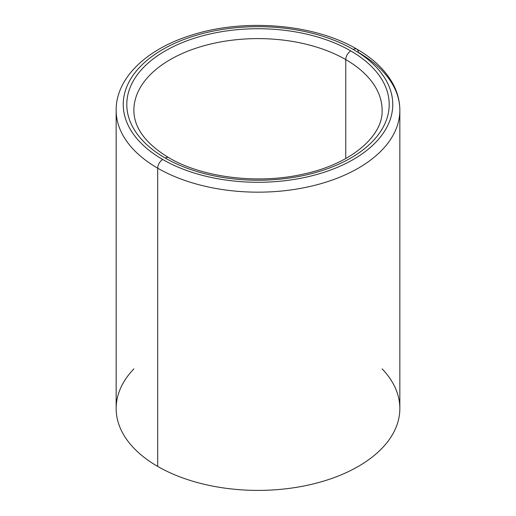<?xml version="1.0" encoding="UTF-8"?>
<svg xmlns="http://www.w3.org/2000/svg" width="516" height="516" viewBox="0 0 516 516"><rect width="100%" height="100%" fill="white"/><g stroke="black" fill="none" stroke-linecap="round" stroke-linejoin="round"><path stroke-width="0.77" d="M353.286 49.465A134.753 77.8 180 0 1 353.286 159.496A134.753 77.8 180 0 1 162.714 159.496A134.753 77.8 180 0 1 162.714 49.465A134.753 77.8 180 0 1 353.286 49.465A134.753 77.8 0 0 0 162.714 49.465A134.753 77.8 0 0 0 162.714 159.496A7.095 4.096 120 0 0 157.696 168.177A141.848 81.896 180 0 1 116.152 110.269A141.848 81.896 0 0 0 157.696 168.177A7.095 4.096 -60 0 1 162.714 159.496A134.753 77.8 0 0 0 353.286 159.496A134.753 77.8 0 0 0 353.286 49.465A7.095 4.096 -60 0 1 356.833 49.117A7.095 4.096 120 0 0 353.286 49.465M350.777 50.916A131.212 75.755 0 0 0 165.223 50.916A131.212 75.755 0 0 0 165.223 158.044A131.212 75.755 0 0 0 350.777 158.044A131.212 75.755 0 0 0 350.777 50.916A7.095 4.096 120 0 0 345.765 59.598A124.117 71.659 0 0 0 210.502 44.066A124.117 71.659 0 0 0 133.883 110.269A124.117 71.659 180 0 1 210.502 44.066A124.117 71.659 180 0 1 345.765 59.598A7.095 4.096 -60 0 1 350.777 50.916A131.212 75.755 180 0 1 350.777 158.044A131.212 75.755 180 0 1 165.223 158.044A131.212 75.755 180 0 1 165.223 50.916A131.212 75.755 180 0 1 350.777 50.916M133.883 368.856A141.848 81.896 0 0 0 157.696 466.412L157.696 168.177A141.848 81.896 0 0 0 312.283 185.934A141.848 81.896 0 0 0 399.848 110.269A141.848 81.896 0 0 0 358.304 52.361A7.095 4.096 120 0 0 356.833 49.117C373.881 58.959 386.103 70.879 393.489 84.876C397.701 93.061 399.816 101.529 399.848 110.269A141.848 81.896 180 0 1 312.283 185.934A141.848 81.896 180 0 1 157.696 168.177L157.696 466.412A141.848 81.896 0 0 0 343.321 473.927A141.848 81.896 0 0 0 382.117 368.856M133.883 110.269C133.928 127.742 145.551 143.551 168.764 157.696A7.095 4.096 120 0 0 165.223 158.044A7.095 4.096 -60 0 1 168.764 157.696C202.549 177.749 258.735 184.618 304.285 173.892C351.796 163.643 383.246 135.566 382.117 110.269A124.117 71.659 0 0 0 345.765 59.598L345.765 158.528L345.765 59.598A124.117 71.659 180 0 1 382.117 110.269M399.848 110.269L399.848 408.504A141.848 81.896 180 0 1 312.283 484.169A141.848 81.896 180 0 1 157.696 466.412A141.848 81.896 180 0 1 116.152 408.504L116.152 110.269C115.906 77.69 147.247 48.504 192.358 34.888C244.887 18.144 314.534 24.033 356.833 49.117"/></g></svg>

